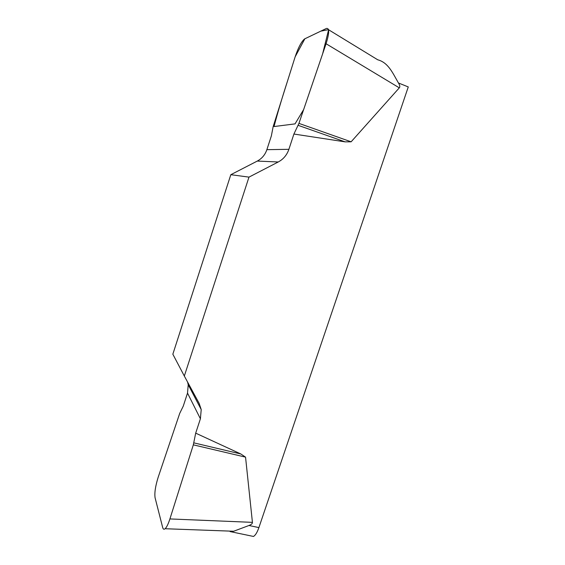 <?xml version="1.0" encoding="UTF-8"?>
<svg xmlns="http://www.w3.org/2000/svg" width="565" height="565" viewBox="0 0 565 565"><rect width="100%" height="100%" fill="white"/><g stroke="black" fill="none" stroke-linecap="round" stroke-linejoin="round"><path stroke-width="0.85" d="M187.608 382.088L188.223 384.737L187.516 393.099L183.272 406.108L179.712 413.389L158.179 477.241C155.417 486.098 154.379 492.934 155.078 497.758L162.678 527.498C163.158 529.285 163.97 529.695 165.121 528.727C166.675 527.251 168.271 523.988 169.91 518.931L193.329 444.846L195.688 433.143L200.406 418.785L201.218 409.576L199.155 403.389L184.324 376.036L248.981 177.12L278.255 161.978C283.383 159.217 286.928 155.001 288.892 149.315L293.906 134.039L298.934 123.389L326.069 43.745C329.402 32.996 329.522 27.897 326.443 28.441L304.782 38.823M195.688 433.143L240.838 453.978L245.549 457.142L252.428 522.357C252.541 523.522 251.39 524.567 248.974 525.492L258.897 527.597L408.269 86.932L398.445 82.977C392.696 73.012 388.303 62.588 377.745 59.798L328.526 29.712M298.934 123.389L351.126 141.808L399.307 87.843C400.175 86.862 399.886 85.237 398.445 82.977M351.126 141.808L345.137 141.864L293.906 134.039M184.324 376.036L172.841 354.199L230.817 174.698L248.981 177.12M304.549 38.957C301.399 41.619 298.271 47.559 295.17 56.754L273.149 126.666L271.362 135.904L266.871 149.668C265.119 154.789 261.92 158.588 257.28 161.074L230.817 174.698M230.181 531.623L233.656 531.248L248.974 525.492M258.897 527.597C257.223 532.371 255.422 535.323 253.487 536.453L250.846 535.903M298.143 125.331L345.137 141.864M193.83 442.854L240.838 453.978M193.329 444.846L245.549 457.142M295.149 56.825L304.86 38.787L320.779 31.153L328.646 29.592L322.615 53.894L303.659 109.532L295.043 123.883L274.025 126.553C277.479 113.304 281.956 98.211 287.444 81.289L295.149 56.825M200.406 418.785L187.516 393.099M278.255 161.978L257.28 161.074M266.871 149.668L288.892 149.315M399.307 87.843L326.069 43.745M169.91 518.931L252.428 522.357M253.487 536.453L230.089 531.573M188.223 384.737L201.218 409.576M165.891 528.755L233.656 531.248"/></g></svg>
